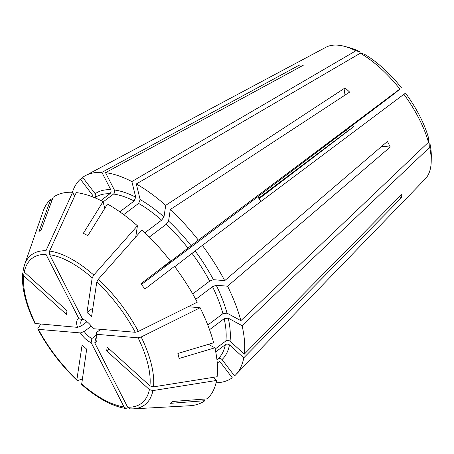 <?xml version="1.0" encoding="UTF-8"?>
<svg xmlns="http://www.w3.org/2000/svg" width="454" height="454" viewBox="0 0 454 454"><rect width="100%" height="100%" fill="white"/><g stroke="black" fill="none" stroke-linecap="round" stroke-linejoin="round"><path stroke-width="0.68" d="M222.023 359.568L234.542 375.935A125.06 55.212 53 0 0 235.62 374.885A125.06 55.212 53 0 0 243.758 357.837L229.486 344.915C228.124 343.922 226.739 343.837 225.337 344.654A101.52 44.821 53 0 1 218.124 358.819C219.509 358.03 220.809 358.28 222.023 359.568A104.46 46.121 53 0 0 229.486 344.915M207.796 325.07L222.931 313.657L227.017 313.147L240.864 320.66L428.451 142.267L428.644 138.266A78.258 34.549 53 0 0 405.541 93.127L403.895 94.279A82.673 36.502 53 0 1 428.451 142.267M174.762 266.668L202.353 245.404A125.06 55.212 53 0 1 224.719 280.634L387.415 141.466A89.29 39.419 53 0 1 390.258 147.034L227.567 286.202A125.06 55.212 53 0 1 240.864 320.66M227.567 286.202L216.246 285.237L212.517 286.69A101.52 44.821 53 0 1 222.931 313.657M170.505 261.09A126.899 56.029 53 0 0 142.006 229.928A533385.203 190068.757 132.2 0 0 98.376 279.204A93.984 41.496 53 0 1 138.334 331.437A533385.214 176178.65 152.9 0 0 197.269 302.182A126.899 56.029 53 0 0 174.523 266.35A669528.203 9436.01 -37.4 0 0 144.922 289.039A108.211 47.778 53 0 0 140.899 283.778A669528.203 9436.01 -37.4 0 1 170.505 261.09L163.9 266.566L198.336 240.143L399.872 89.024L395.928 92.406A83275.313 1173.641 142.6 0 0 385.157 100.657L257.713 196.82L261.118 201.343M123.704 214.651L138.601 203.415L140.161 199.59L136.308 183.966A125.06 55.212 53 0 1 165.721 205.35L345.057 87.934A89.29 39.419 53 0 1 349.642 92.088L170.307 209.504A125.06 55.212 53 0 1 198.336 240.143M170.307 209.504L168.57 221.064L166.209 224.304A101.52 44.821 53 0 1 188.143 248.287M119.788 211.831L134.151 200.997L135.712 197.178L131.859 181.549L355.874 50.786L359.863 51.756L360.232 53.254M300.548 66.732L299.634 64.945A89.29 39.419 53 0 1 303.272 65.257L105.527 172.679A125.06 55.212 53 0 1 131.859 181.549M105.527 172.679L114.385 189.993C114.993 191.577 114.714 192.933 113.54 194.057A101.52 44.821 53 0 1 134.151 200.997M23.387 269.052L24.278 272.042L67.016 310.757L66.46 314.469L23.716 275.76L22.7 273.342C21.48 287.433 25.555 304.14 34.913 323.464M34.924 323.464L77.583 327.368A14.624 6.458 53 0 1 78.894 318.691L82.31 319.656L82.951 319.168M45.95 250.75A93.984 41.496 53 0 0 24.493 264.966L43.039 211.456A126.899 56.029 53 0 1 50.797 199.198A669528.396 600665.841 -129.1 0 0 38.965 231.529A108.211 47.778 53 0 1 41.24 229.69A669528.107 600665.585 -129.1 0 1 53.073 197.354A126.899 56.029 53 0 1 72.634 192.28A533385.214 444976.472 94.9 0 0 45.95 250.75L46.002 254.422L78.894 318.691M94.738 197.734L94.846 197.649C95.981 196.537 96.089 195.231 95.17 193.722L82.651 177.355A125.06 55.212 53 0 1 85.397 175.653A125.06 55.212 53 0 1 101.889 172.367L110.748 189.681C111.355 191.27 111.077 192.627 109.902 193.744L100.907 200.532M98.376 279.204L96.787 281.985L91.577 316.608L86.992 312.46L92.207 277.831L93.791 275.05A533385.214 190068.763 132.2 0 1 137.42 225.774L135.729 237.016M137.42 225.774A126.899 56.029 53 0 0 107.502 204.028A669528.203 431407.036 -61.5 0 0 87.809 235.688A108.211 47.778 53 0 0 83.36 233.277A669528.396 431407.161 -61.5 0 1 103.052 201.61A126.899 56.029 53 0 0 76.272 192.587A533385.214 444976.472 94.9 0 0 49.588 251.056L49.639 254.728L82.532 319.003A14.624 6.458 53 0 1 93.24 328.702L135.264 332.283L138.334 331.437M224.719 280.634L213.397 279.67L209.674 281.122L192.706 293.914M213.164 377.37L216.569 380.452A533385.214 439222.998 -171.4 0 1 152.919 390.593L149.394 389.589L106.65 350.874L107.212 347.162L149.951 385.872L153.475 386.876A533385.186 439222.975 -171.4 0 0 217.131 376.735A126.899 56.029 53 0 0 214.878 347.809L208.471 344.331M188.121 306.722L200.118 307.744A533385.214 176178.65 152.9 0 1 141.177 336.999L138.107 337.844L96.083 334.263A14.624 6.458 53 0 1 97.037 339.07A14.624 6.458 53 0 1 94.778 342.94L95.578 338.792L96.316 338.236M152.919 390.593A93.984 41.496 53 0 1 132.988 408.872L130.133 408.901L127.67 407.21L94.778 342.94M217.256 362.905A104.46 46.121 53 0 0 219.753 361.412L232.272 377.773A125.06 55.212 53 0 1 216.064 382.796M82.18 379.067A533385.214 190068.763 -47.8 0 1 77.929 380.441L77.044 380.378L76.879 379.646L82.095 345.023L86.68 349.171L81.641 384.544C97.712 398.47 112.575 406.478 126.223 408.566M126.229 408.566L124.033 406.903L91.141 342.628A14.624 6.458 53 0 1 80.432 332.93L84.211 331.482L91.35 326.103M40.775 324.23A533385.243 176178.661 -27.1 0 0 37.977 328.208L37.778 329.042L38.408 329.349L80.432 332.93M165.721 205.35L163.985 216.91L161.624 220.15L144.957 232.72M209.538 329.712L224.168 318.68L228.254 318.163L242.107 325.683A125.06 55.212 53 0 1 244.314 354.126L230.047 341.198C228.68 340.205 227.301 340.12 225.899 340.943L215.151 349.041M96.884 337.203A11.685 5.159 53 0 1 95.976 338.553A11.685 5.159 53 0 1 95.578 338.792M96.083 334.263L96.52 332.532L100.754 329.343M91.141 342.628L91.941 338.485A11.685 5.159 53 0 1 84.211 331.482M91.941 338.485L96.379 335.137M216.569 380.452A126.899 56.029 53 0 1 207.2 398.85A669528.01 600665.5 50.9 0 1 172.651 401.489A108.211 47.778 53 0 1 170.381 403.334A669528.396 600665.841 50.9 0 0 204.93 400.695L203.721 399.117M214.878 347.809A669528.396 418062.62 -13.9 0 1 179.126 358.478A108.211 47.778 53 0 0 177.889 353.456A669528.396 418062.62 -13.9 0 0 213.641 342.793A126.899 56.029 53 0 0 200.118 307.744M202.353 245.404L403.895 94.279M136.308 183.966L360.328 53.203L364.312 54.168A78.258 34.549 53 0 1 401.518 87.866M22.831 272.769L22.7 273.342M92.871 308.028L86.992 312.46M345.057 87.934L343.865 95.873M149.332 237.033L166.209 224.304M244.314 354.126L401.886 194.181A89.29 39.419 53 0 1 401.33 197.899L399.69 196.412M109.193 348.956L106.65 350.874M215.735 351.895L225.337 344.654M401.33 197.899L243.758 357.837M103.126 201.911L113.54 194.057M390.258 147.034L381.757 146.307M77.583 327.368L81.362 325.921L86.986 321.682M81.362 325.921A11.685 5.159 53 0 1 81.913 319.9A11.685 5.159 53 0 1 82.31 319.656M216.944 359.71L218.124 358.819M195.742 299.334L212.517 286.69M103.052 201.61L104.743 208.465M50.797 199.198L51.881 200.611M74.632 196.185L72.634 192.28M204.93 400.695A126.899 56.029 53 0 1 189.539 405.757L132.988 408.872M242.107 325.683L429.688 147.283L429.881 143.288A78.258 34.549 53 0 1 431.3 156.42L431.215 161.295A82.673 36.502 53 0 1 425.216 178.972L235.62 374.885M429.881 143.288L428.281 142.42M429.688 147.283A82.673 36.502 53 0 1 431.215 161.295M259.075 198.738L353.473 126.848A61.971 27.359 53 0 1 352.4 125.355M85.397 175.653L325.915 47.267A82.673 36.502 53 0 1 344.563 46.365L349.268 47.625A78.258 34.549 53 0 1 359.863 51.756M344.563 46.365A82.673 36.502 53 0 1 355.874 50.786M91.867 196.599A104.46 46.121 53 0 1 92.894 195.566L80.375 179.199L82.991 177.803M72.413 192.269A125.06 55.212 53 0 1 80.375 179.199M360.328 53.203A82.673 36.502 53 0 1 399.872 89.024M299.634 64.945L101.889 172.367M353.473 126.848A83275.313 1173.641 -37.4 0 1 347.372 131.314A55.172 24.357 53 0 1 346.368 129.906M258.678 198.188L347.372 131.314M141.449 284.482L257.713 196.82M216.246 285.237A104.46 46.121 53 0 1 227.017 313.147M168.57 221.064A104.46 46.121 53 0 1 191.265 245.881M114.385 189.993A104.46 46.121 53 0 1 135.712 197.178M24.278 272.042A90.8 40.088 53 0 1 46.002 254.422M35.56 323.787A90.8 40.088 53 0 1 23.716 275.76M95.17 193.722A104.46 46.121 53 0 1 110.748 189.681M94.846 197.649A101.52 44.821 53 0 1 109.902 193.744M96.787 281.985A90.8 40.088 53 0 1 135.264 332.283M49.639 254.728A90.8 40.088 53 0 1 92.207 277.831M195.288 251.136A104.46 46.121 53 0 1 213.397 279.67M192.167 253.548A101.52 44.821 53 0 1 209.674 281.122M149.394 389.589A90.8 40.088 53 0 1 127.67 407.21M138.107 337.844A90.8 40.088 53 0 1 149.951 385.872M76.879 379.646A90.8 40.088 53 0 1 38.408 329.349M124.033 406.903A90.8 40.088 53 0 1 81.465 383.8M140.161 199.59A104.46 46.121 53 0 1 163.985 216.91M138.601 203.415A101.52 44.821 53 0 1 161.624 220.15M228.254 318.163A104.46 46.121 53 0 1 230.047 341.198M224.168 318.68A101.52 44.821 53 0 1 225.899 340.943M188.932 306.319A101.52 44.821 53 0 1 189.17 306.813M49.588 251.056A93.984 41.496 53 0 1 93.791 275.05M141.177 336.999A93.984 41.496 53 0 1 153.475 386.876M24.493 264.966L23.296 269.381M77.032 380.378C61.284 365.425 48.198 348.32 37.778 329.054"/></g></svg>
